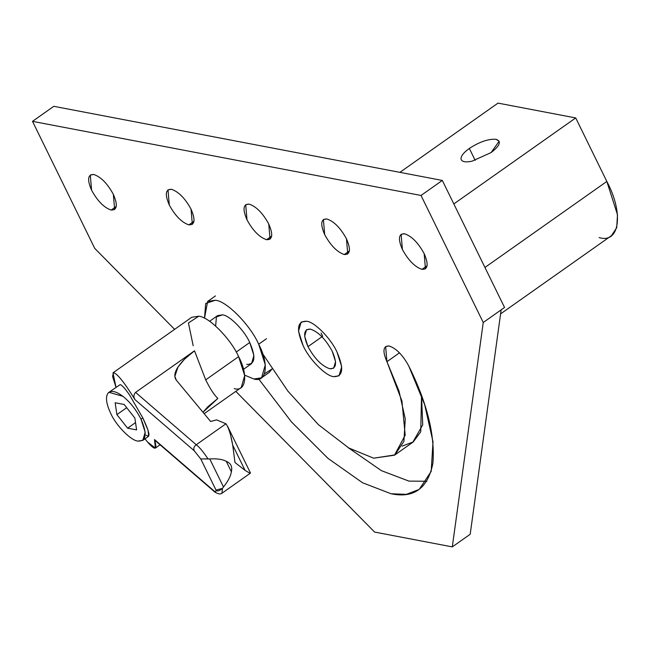 <?xml version="1.0" encoding="UTF-8"?>
<svg xmlns="http://www.w3.org/2000/svg" width="650" height="650" viewBox="0 0 650 650"><rect width="100%" height="100%" fill="white"/><g stroke="black" fill="none" stroke-linecap="round" stroke-linejoin="round"><path stroke-width="0.97" d="M93.754 174.484L90.293 175.021L91.585 190.198C97.532 201.053 104.065 207.675 111.174 210.056L116.301 206.44L111.174 210.056L114.636 209.519L113.344 194.35C107.396 183.487 100.872 176.873 93.754 174.484C100.872 176.873 107.396 183.487 113.344 194.35C117.91 204.937 117.187 210.178 111.174 210.056C104.065 207.675 97.532 201.053 91.585 190.198C87.027 179.603 87.75 174.371 93.754 174.484M171.462 189.312L168.001 189.841L169.293 205.018C175.24 215.873 181.764 222.495 188.882 224.876L194.001 221.26L188.882 224.876L192.343 224.347L191.051 209.17C185.104 198.315 178.571 191.693 171.462 189.312C178.571 191.693 185.104 198.315 191.051 209.17C195.609 219.765 194.886 224.998 188.882 224.876C181.764 222.495 175.24 215.873 169.293 205.018C164.726 194.431 165.449 189.191 171.462 189.312M249.161 204.132L245.7 204.669L247 219.846C252.939 230.701 259.472 237.323 266.589 239.704L271.708 236.088L266.589 239.704L270.051 239.168L268.751 223.998C262.811 213.135 256.279 206.521 249.161 204.132C256.279 206.521 262.811 213.135 268.751 223.998C273.317 234.585 272.594 239.826 266.589 239.704C259.472 237.323 252.939 230.701 247 219.846C242.434 209.251 243.157 204.019 249.161 204.132M326.869 218.961L323.408 219.489L324.699 234.666C330.647 245.521 337.179 252.143 344.289 254.524L349.416 250.908L344.289 254.524L347.75 253.996L346.458 238.818C340.511 227.963 333.978 221.341 326.869 218.961C333.978 221.341 340.511 227.963 346.458 238.818C351.016 249.413 350.301 254.646 344.289 254.524C337.179 252.143 330.647 245.521 324.699 234.666C320.141 224.071 320.864 218.839 326.869 218.961M404.568 233.781L401.107 234.317L402.407 249.494C408.354 260.349 414.879 266.963 421.996 269.352L427.115 265.736L421.996 269.352L425.457 268.816L424.166 253.638C418.218 242.783 411.686 236.169 404.568 233.781C411.686 236.169 418.218 242.783 424.166 253.638C428.724 264.233 428.001 269.474 421.996 269.352C414.879 266.963 408.354 260.349 402.407 249.494C397.841 238.899 398.564 233.659 404.568 233.781M306.54 321.254L301.145 322.075L298.512 331.191L303.16 345.711C309.116 359.263 325.894 376.269 333.669 376.634L339.056 375.806L341.697 366.689L337.041 352.17C331.086 338.618 314.316 321.612 306.54 321.254C314.316 321.612 331.086 338.618 337.041 352.17C344.142 368.664 343.021 376.821 333.669 376.634C325.894 376.269 309.116 359.263 303.16 345.711C296.059 329.217 297.188 321.059 306.54 321.254C314.316 321.612 331.086 338.618 337.041 352.17L341.697 366.689L339.056 375.806L333.669 376.634C325.894 376.269 309.116 359.263 303.16 345.711L298.512 331.191L301.145 322.075L306.54 321.254C297.188 321.059 296.059 329.217 303.16 345.711C309.116 359.263 325.894 376.269 333.669 376.634C343.021 376.821 344.142 368.664 337.041 352.17C331.086 338.618 314.316 321.612 306.54 321.254M322.709 336.237L321.059 333.076L322.709 336.237M394.883 454.919L373.62 458.185L394.461 455.203L405.194 435.199L401.936 401.009L386.929 361.692C382.371 351.098 383.086 345.865 389.098 345.979C396.207 348.368 402.74 354.981 408.688 365.844C427.099 402.854 435.167 435.337 432.9 463.288C427.846 488.402 413.896 498.558 391.04 493.748L362.562 482.763L327.901 458.291L291.476 421.931L258.724 379.039L291.476 421.931L327.901 458.291L362.562 482.763L391.04 493.748L406.331 494.358L419.226 489.418L431.194 471.404L433.006 441.748L424.677 404.706L408.688 365.844C402.74 354.981 396.207 348.368 389.098 345.979L385.637 346.515L386.929 361.692L399.498 352.82L386.929 361.692L398.994 391.007L405.275 418.957L403.91 441.326L394.883 454.919L412.783 442.284L422.719 424.872L421.525 395.639L420.745 431.787L413.229 441.959L402.09 446.128M373.62 458.185L348.814 447.996L318.508 424.767L287.926 391.17L262.73 353.892L287.926 391.17L318.508 424.767L348.814 447.996L373.62 458.185M426.863 481.252L408.939 481.114L381.436 470.665L348.002 447.517L381.436 470.665L408.939 481.114L426.863 481.252M483.251 322.489L452.294 546.886L470.194 534.259L501.15 309.863L483.251 322.489L504.546 307.458L442.317 180.44L421.021 195.463L483.251 322.489L421.021 195.463L32.5 121.347L53.796 106.316L442.317 180.44L504.546 307.458L501.15 309.863L470.194 534.259L452.294 546.886L483.251 322.489M374.595 532.066L235.796 391.365L374.595 532.066L452.294 546.886L374.595 532.066M174.614 329.355L94.729 248.373L32.5 121.347L94.729 248.373L174.614 329.355M53.796 106.316L32.5 121.347L421.021 195.463L442.317 180.44L53.796 106.316M461.045 159.144C460.744 156.244 463.507 152.669 469.341 148.419C479.602 141.798 488.516 138.759 496.08 139.303C501.637 141.261 499.972 145.689 491.099 152.571L471.924 161.224C465.497 162.508 461.866 161.817 461.045 159.144C461.866 161.817 465.497 162.508 471.924 161.224L491.099 152.571L499.184 141.204L496.08 139.303C488.516 138.759 479.602 141.798 469.341 148.419L475.191 160.363L469.341 148.419C463.507 152.669 460.744 156.244 461.045 159.144L461.264 159.786M563.396 269.563L546.187 281.702M399.896 172.347L498.014 103.114L399.896 172.347M500.598 313.869L611.455 235.649L616.704 227.744L617.5 214.744L606.832 181.447L484.949 267.451L606.832 181.447L575.721 117.934L453.83 203.938L575.721 117.934L498.014 103.114L575.721 117.934L606.832 181.447C623.959 213.2 619.71 244.051 599.097 237.551M332.223 351.252C325.601 339.154 318.321 331.784 310.391 329.127L306.54 329.721L304.655 336.245L307.978 346.629L321.986 336.749L307.978 346.629C314.608 358.727 321.88 366.104 329.81 368.761L333.669 368.168L335.554 361.644L332.223 351.252C337.309 363.058 336.505 368.891 329.81 368.761C321.88 366.104 314.608 358.727 307.978 346.629C302.9 334.823 303.704 328.989 310.391 329.127C318.321 331.784 325.601 339.154 332.223 351.252M243.498 369.322L251.55 363.642L253.906 355.493L249.746 342.509L236.218 352.056L249.746 342.509C244.424 330.387 229.418 315.185 222.463 314.86L217.644 315.599L209.601 321.279M204.165 413.684L241.248 387.522L244.693 375.602L238.615 356.631L205.701 379.86C210.121 388.806 214.175 394.997 217.856 398.426L202.987 412.271L207.838 406.786L217.856 398.426C214.175 394.997 210.121 388.806 205.701 379.86L194.521 350.805L135.582 392.397L196.243 444.746L225.948 423.784L216.613 419.876L210.641 421.484L176.296 380.128L210.641 421.484L216.613 419.876L225.948 423.784L196.243 444.746L135.582 392.397C133.607 394.412 133.388 396.809 134.924 399.579L194.188 450.726C193.31 448.289 193.993 446.298 196.243 444.746C193.993 446.298 193.31 448.289 194.188 450.726L134.924 399.579C124.589 382.752 117.463 373.783 113.547 372.678L112.548 376.366L116.009 387.319L112.978 372.848L113.547 372.678C117.463 373.783 124.589 382.752 134.924 399.579C133.388 396.809 133.607 394.412 135.582 392.397L194.521 350.805L184.527 359.149L177.978 367.031L174.842 376.382L176.288 380.112C173.891 376.935 174.452 372.572 177.978 367.031C183.219 359.889 188.736 354.477 194.521 350.805L205.701 379.86L238.615 356.631C230.831 338.918 208.91 316.688 198.746 316.217L191.701 317.298L112.978 372.848M155.123 440.521L154.521 439.579L155.366 448.118L147.501 441.984L145.015 438.823L147.501 441.984C155.277 450.962 157.617 450.166 154.521 439.579L213.785 490.734C215.402 492.099 216.141 491.879 216.003 490.084L200.761 458.957L194.188 450.726L200.761 458.965L207.976 458.859C203.214 451.693 199.298 446.989 196.243 444.746C199.298 446.989 203.214 451.693 207.976 458.859L209.755 458.941C216.954 458.494 222.454 459.29 226.249 461.313L226.249 461.313C230.823 463.198 232.529 466.676 231.376 471.77L231.368 471.77C230.709 476.141 228.085 481.211 223.486 486.972L222.454 488.41C219.139 491.059 216.986 491.611 215.995 490.059L216.003 490.084C216.141 491.879 215.402 492.099 213.785 490.734L155.114 440.513L214.744 491.977C218.27 494.179 220.748 494.528 222.186 493.017M142.829 440.359L148.679 436.231L148.029 430.202L142.829 417.95L141.034 419.226L145.186 432.201L142.829 440.359L138.011 441.098C131.064 440.773 116.058 425.563 110.736 413.441C106.364 404.146 105.389 397.475 107.803 393.445L108.932 392.308L122.947 396.338C130.227 402.22 136.248 409.849 141.034 419.226L142.829 417.95C149.597 432.413 150.759 438.173 146.307 435.248M120.136 384.621C121.891 384.963 125.076 388.489 129.707 395.208L142.829 417.95L129.707 395.208C125.076 388.489 121.891 384.963 120.136 384.621L108.932 392.308M115.156 402.756L116.894 414.619L126.693 407.704L116.894 414.619L127.619 428.196L136.606 429.91L134.867 418.048L124.142 404.471L115.156 402.756L124.142 404.471L134.867 418.048L136.606 429.91L127.619 428.196L135.533 422.614L127.619 428.196L116.894 414.619L115.156 402.756M221.926 493.188L222.454 488.41L221.926 493.188M249.901 473.216L245.066 470.348L234.967 462.516L232.732 445.177C230.847 434.574 228.589 427.44 225.948 423.784M231.083 437.604L232.732 445.185L234.967 462.516L245.066 470.348L232.741 445.177L245.066 470.348M231.376 471.77C232.529 466.676 230.823 463.198 226.249 461.313L231.368 471.77L226.249 461.313C222.454 459.29 216.954 458.494 209.755 458.941L200.761 458.965L215.995 490.067L222.454 488.41L223.486 486.972L209.755 458.941L223.486 486.972C228.085 481.211 230.709 476.141 231.368 471.77M110.736 413.441C116.058 425.563 131.064 440.773 138.011 441.098C146.38 441.269 147.379 433.973 141.034 419.226C136.248 409.849 130.227 402.22 122.947 396.338C115.757 390.991 110.703 390.024 107.803 393.445C105.389 397.475 106.364 404.146 110.736 413.441M193.196 345.767L188.427 322.977L198.746 316.217C208.91 316.688 230.831 338.918 238.615 356.631C248.381 374.725 245.952 392.308 234.203 388.602M249.641 473.151L250.347 472.753M215.637 326.048L216.426 316.867L222.463 314.86C229.418 315.185 244.424 330.387 249.746 342.509C256.1 357.264 255.092 364.553 246.732 364.382M266.484 338.715L258.684 344.216L265.298 364.853L261.552 377.821L253.882 378.991L244.644 375.148L253.882 378.991C266.662 383.029 269.303 363.902 258.684 344.216L266.484 338.715M261.552 377.821L269.352 372.312L272.033 368.973L264.526 373.758M204.498 318.248L207.643 301.429L215.312 300.251C226.363 300.763 250.217 324.943 258.684 344.216C250.217 324.943 226.363 300.763 215.312 300.251L205.668 303.493L204.498 318.248M160.079 444.795L155.366 448.118M222.227 493.049L250.364 473.192M250.356 472.753L227.63 426.359M215.451 295.921L207.643 301.429"/></g></svg>
